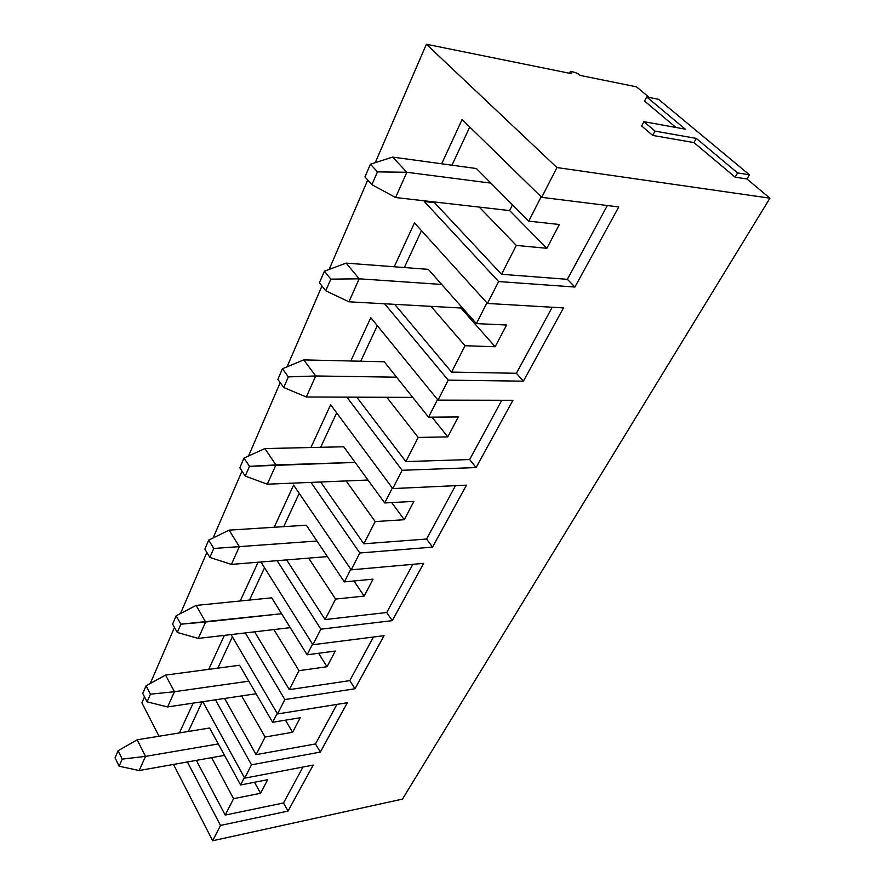 <?xml version="1.0" encoding="UTF-8"?>
<svg xmlns="http://www.w3.org/2000/svg" width="885" height="885" viewBox="0 0 885 885"><rect width="100%" height="100%" fill="white"/><g stroke="black" fill="none" stroke-linecap="round" stroke-linejoin="round"><path stroke-width="1.33" d="M165.55 675.089L239.57 665.255L165.55 675.089L174.434 691.716L167.63 706.927L256.097 693.763L167.63 706.927L174.434 691.716L248.796 681.173L174.434 691.716L150.428 694.194L146.058 685.786L142.762 693.453L147.098 701.86L150.428 694.194L147.098 701.86L167.63 706.927L147.098 701.86L142.762 693.453L146.058 685.786L150.428 694.194L174.434 691.716L165.55 675.089L146.058 685.786L165.55 675.089M137.197 739.783L209.645 728.012L137.197 739.783L145.505 756.387L139.177 770.525L224.513 755.37L139.177 770.525L145.505 756.387L218.296 743.931L145.505 756.387L122.219 759.109L118.125 750.712L115.061 757.837L119.121 766.233L122.219 759.109L119.121 766.233L139.177 770.525L119.121 766.233L115.061 757.837L118.125 750.712L122.219 759.109L145.505 756.387L137.197 739.783L118.125 750.712L137.197 739.783M196.105 605.417L271.717 597.829L196.105 605.417L205.63 622.011L198.284 638.417L290.258 627.664L198.284 638.417L205.63 622.011L281.596 613.725L180.861 624.19L176.159 615.794L172.608 624.069L177.266 632.465L180.861 624.19L177.266 632.465L198.284 638.417L177.266 632.465L172.608 624.069L176.159 615.794L180.861 624.19L205.63 622.011L196.105 605.417L176.159 615.794L196.105 605.417M229.104 530.137L306.343 525.214L229.104 530.137L239.348 546.642L231.405 564.398L327.395 556.599L231.405 564.398L239.348 546.642L316.941 541.012L213.761 548.479L208.716 540.127L204.855 549.087L209.867 557.439L213.761 548.479L209.867 557.439L231.405 564.398L209.867 557.439L204.855 549.087L208.716 540.127L213.761 548.479L239.348 546.642L229.104 530.137L208.716 540.127L229.104 530.137M264.858 448.573L343.734 446.77L264.858 448.573L275.921 464.913L267.292 484.195L367.994 480.035L267.292 484.195L275.921 464.913L355.151 462.412L249.47 466.329L244.017 458.065L239.835 467.789L245.233 476.075L249.47 466.329L245.233 476.075L267.292 484.195L245.233 476.075L239.835 467.789L244.017 458.065L249.47 466.329L275.921 464.913L264.858 448.573L244.017 458.065L264.858 448.573M303.743 359.896L384.267 361.777L303.743 359.896L315.713 375.97L306.31 396.989L412.731 397.387L306.31 396.989L315.713 375.97L396.58 377.187L315.713 375.97L288.344 376.888L282.437 368.757L277.868 379.355L283.72 387.519L288.344 376.888L283.72 387.519L306.31 396.989L283.72 387.519L277.868 379.355L282.437 368.757L288.344 376.888L315.713 375.97L303.743 359.896L282.437 368.757L303.743 359.896M346.168 263.122L428.329 269.361L346.168 263.122L359.188 278.819L348.9 301.807L460.886 308.002L348.9 301.807L359.188 278.819L441.67 284.439L359.188 278.819L330.824 279.14L324.397 271.197L319.408 282.802L325.769 290.778L330.824 279.14L325.769 290.778L348.9 301.807L325.769 290.778L319.408 282.802L324.397 271.197L330.824 279.14L359.188 278.819L346.168 263.122L324.397 271.197L346.168 263.122M392.641 157.099L476.395 168.526L392.641 157.099L406.857 172.276L395.562 197.521L509.616 210.575L395.562 197.521L406.857 172.276L490.921 183.129L406.857 172.276L377.452 171.878L370.428 164.19L364.941 176.934L371.888 184.655L377.452 171.878L371.888 184.655L395.562 197.521L371.888 184.655L364.941 176.934L370.428 164.19L377.452 171.878L406.857 172.276L392.641 157.099L370.428 164.19L392.641 157.099M402.443 799.111L212.666 840.75L173.504 764.43L212.666 840.75L402.443 799.111L769.939 198.185L402.443 799.111M159.034 736.231L141.91 702.845L159.034 736.231M636.514 86.841L649.247 97.461L636.514 86.841L580.195 75.424C577.584 72.205 565.957 69.826 571.5 73.665L426.393 44.25L375.251 162.652L426.393 44.25L556.93 167.553L541.697 197.344L618.759 206.946L574.907 287.039L498.631 281.552L487.436 303.444L563.48 307.914L523.378 381.169L448.219 380.141L437.998 400.131L512.913 400.297L476.086 467.557L402.122 470.278L392.752 488.586L466.461 485.157L432.533 547.118L359.819 552.992L351.201 569.84L423.649 563.358L392.287 620.639L320.857 629.18L312.914 644.722L384.057 635.673L354.996 688.762L284.859 699.57L277.503 713.963L347.351 702.723L320.326 752.084L251.495 764.806L244.669 778.169L313.224 765.071L288.034 811.08L220.498 825.439L212.666 840.75L220.498 825.439L187.41 761.963L220.498 825.439L288.034 811.08L313.224 765.071L244.669 778.169L251.495 764.806L215.442 699.814L251.495 764.806L320.326 752.084L347.351 702.723L277.503 713.963L284.859 699.57L245.3 632.919L284.859 699.57L354.996 688.762L384.057 635.673L312.914 644.722L320.857 629.18L277.116 560.692L320.857 629.18L392.287 620.639L423.649 563.358L351.201 569.84L359.819 552.992L310.978 482.391L359.819 552.992L432.533 547.118L466.461 485.157L392.752 488.586L402.122 470.278L346.887 397.144L402.122 470.278L476.086 467.557L512.913 400.297L437.998 400.131L448.219 380.141L384.643 303.787L448.219 380.141L523.378 381.169L563.48 307.914L487.436 303.444L498.631 281.552L424.302 201.514L424.601 200.851L424.302 201.514L434.535 202.676L501.552 274.295L516.309 245.422L546.875 248.298L509.616 210.575L512.492 204.833L509.616 210.575L546.875 248.298L516.309 245.422L479.261 207.101L516.309 245.422L501.552 274.295L434.535 202.676L434.845 202.023L434.535 202.676L424.302 201.514L498.631 281.552L574.907 287.039L618.759 206.946L541.697 197.344L556.93 167.553L426.393 44.25L571.5 73.665L570.327 71.829C573.48 71.552 576.777 72.747 580.195 75.424L636.514 86.841M658.495 99.286L749.418 174.799L746.929 178.98L769.939 198.185L556.93 167.553L769.939 198.185L746.929 178.98L735.125 177.155L693.962 142.585L652.676 135.427L641.658 125.958L652.676 135.427L693.962 142.585L735.125 177.155L746.929 178.98L749.418 174.799L737.625 172.94L735.125 177.155L737.625 172.94L696.318 138.414L693.962 142.585L696.318 138.414L655.011 131.124L652.676 135.427L655.011 131.124L643.959 121.688L641.658 125.958L643.959 121.688L685.255 129.166L646.714 96.963L644.523 101.056L675.996 127.495L644.523 101.056L646.714 96.963L658.495 99.286L646.714 96.963L685.255 129.166L643.959 121.688L655.011 131.124L696.318 138.414L737.625 172.94L749.418 174.799L658.495 99.286M367.74 180.042L329.12 269.438L367.74 180.042M321.963 285.999L287.05 366.833L321.963 285.999M280.224 382.641L248.53 456.007L280.224 382.641M242.003 471.119L213.13 537.969L242.003 471.119M206.869 552.45L180.485 613.548L206.869 552.45M174.478 627.443L150.273 683.474L174.478 627.443M144.509 696.838L141.91 702.845L144.509 696.838M179.412 732.924L193.14 703.133L179.412 732.924M202.809 701.694L244.669 778.169L202.809 701.694M208.705 669.359L224.37 635.364L208.705 669.359M231.085 634.589L277.503 713.963L231.085 634.589M240.211 600.992L258.066 562.24L240.211 600.992M260.931 562.008L312.914 644.722L260.931 562.008M274.184 527.261L293.61 485.102L351.201 569.84L293.61 485.102L274.184 527.261M310.934 447.522L330.647 404.744L392.752 488.586L330.647 404.744L310.934 447.522M350.803 360.991L370.782 317.638L437.998 400.131L370.782 317.638L350.803 360.991M394.223 266.772L414.445 222.898L487.436 303.444L414.445 222.898L394.223 266.772M441.681 163.791L462.092 119.497L541.697 197.344L462.092 119.497L441.681 163.791M267.679 779.707L240.587 784.973L209.645 728.012L240.587 784.973L244.348 777.594L240.587 784.973L267.679 779.707L260.555 793.27L254.493 782.274L260.555 793.27L233.585 798.679L260.555 793.27L267.679 779.707M211.615 757.66L233.585 798.679L211.615 757.66M225.199 815.085L233.585 798.679L225.199 815.085L196.382 760.37L225.199 815.085L283.488 802.972L288.034 811.08L283.488 802.972L225.199 815.085M202.167 701.783L188.35 731.475L202.167 701.783M302.969 767.029L283.488 802.972L302.969 767.029M300.247 717.735L272.624 722.282L239.57 665.255L272.624 722.282L277.16 713.387L272.624 722.282L300.247 717.735L292.592 732.293L285.468 720.169L292.592 732.293L265.091 737.017L292.592 732.293L300.247 717.735M241.638 695.92L265.091 737.017L241.638 695.92M256.086 754.639L265.091 737.017L256.086 754.639L224.591 698.453L256.086 754.639L315.48 743.953L320.326 752.084L315.48 743.953L256.086 754.639M232.401 636.846L217.832 668.142L232.401 636.846M336.919 704.405L315.48 743.953L336.919 704.405M335.271 651.061L307.117 654.789L271.717 597.829L307.117 654.789L312.549 644.147L307.117 654.789L335.271 651.061L327.03 666.748L318.567 653.274L327.03 666.748L298.997 670.664L327.03 666.748L335.271 651.061M273.885 629.578L298.997 670.664L273.885 629.578M289.295 689.647L298.997 670.664L289.295 689.647L254.637 631.835L289.295 689.647L349.807 680.62L354.996 688.762L349.807 680.62L289.295 689.647M264.56 567.783L249.537 600.052L264.56 567.783M373.448 637.023L349.807 680.62L373.448 637.023M373.05 579.155L344.353 581.899L306.343 525.214L344.353 581.899L350.814 569.265L344.353 581.899L373.05 579.155L364.155 596.092L353.934 580.991L364.155 596.092L335.581 599.068L364.155 596.092L373.05 579.155M308.622 558.125L335.581 599.068L308.622 558.125M325.105 619.577L335.581 599.068L325.105 619.577L286.64 559.917L325.105 619.577L386.734 612.508L392.287 620.639L386.734 612.508L325.105 619.577M299.219 493.343L283.709 526.652L299.219 493.343M412.852 564.331L386.734 612.508L412.852 564.331M413.915 501.375L384.698 502.957L343.734 446.77L384.698 502.957L392.332 488.022L384.698 502.957L413.915 501.375L404.279 519.705L391.712 502.58L404.279 519.705L375.185 521.575L404.279 519.705L413.915 501.375M346.146 480.942L375.185 521.575L346.146 480.942M363.835 543.799L375.185 521.575L363.835 543.799L320.68 481.993L363.835 543.799L426.559 539.031L432.533 547.118L426.559 539.031L363.835 543.799M336.676 412.875L320.647 447.301L336.676 412.875M455.487 485.666L426.559 539.031L455.487 485.666M458.264 416.957L428.539 417.167L384.267 361.777L428.539 417.167L437.533 399.566L428.539 417.167L458.264 416.957L447.799 436.88L431.98 417.145L447.799 436.88L418.185 437.433L447.799 436.88L458.264 416.957M386.8 397.288L418.185 437.433L386.8 397.288M405.839 461.583L418.185 437.433L405.839 461.583L356.766 397.177L405.839 461.583L469.647 459.547L476.086 467.557L469.647 459.547L405.839 461.583M377.298 325.625L360.726 361.224L377.298 325.625M501.784 400.274L469.647 459.547L501.784 400.274M506.563 325.016L476.362 323.6L428.329 269.361L476.362 323.6L486.938 302.902L476.362 323.6L506.563 325.016L495.146 346.743L460.886 308.002L461.483 306.807L460.886 308.002L495.146 346.743L465.045 345.725L495.146 346.743L506.563 325.016M431.017 306.343L465.045 345.725L431.017 306.343M451.582 372.087L465.045 345.725L451.582 372.087L394.699 304.34L451.582 372.087L516.409 373.282L523.378 381.169L516.409 373.282L451.582 372.087M421.492 230.686L404.334 267.547L421.492 230.686M552.207 307.25L516.409 373.282L552.207 307.25M559.375 224.502L528.71 221.15L476.395 168.526L528.71 221.15L541.155 196.813L528.71 221.15L559.375 224.502L546.875 248.298L559.375 224.502M469.769 126.997L451.981 165.196L469.769 126.997M607.353 205.519L567.351 279.317L574.907 287.039L567.351 279.317L501.552 274.295L567.351 279.317L607.353 205.519M569.608 73.278L570.327 71.829"/></g></svg>

